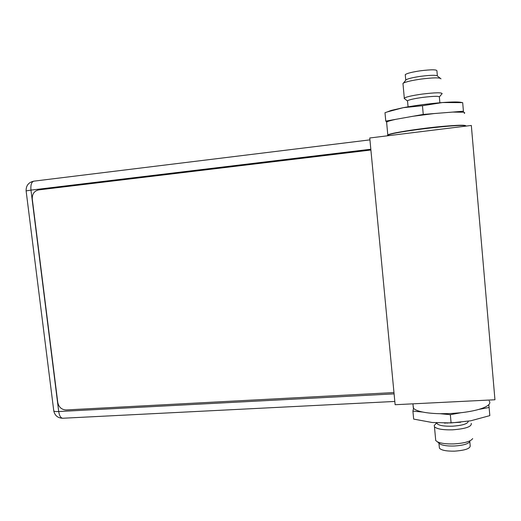 <?xml version="1.0" encoding="UTF-8"?>
<svg xmlns="http://www.w3.org/2000/svg" width="521" height="521" viewBox="0 0 521 521"><rect width="100%" height="100%" fill="white"/><g stroke="black" fill="none" stroke-linecap="round" stroke-linejoin="round"><path stroke-width="0.78" d="M369.754 137.987L395.126 404.719L494.95 399.763L471.323 125.45L369.754 137.987M26.128 191.005L53.78 410.958C54.887 415.673 57.883 418.103 62.761 418.246C60.742 418.05 59.387 415.817 58.704 411.538C55.962 411.662 54.321 411.466 53.78 410.958L53.728 410.528M33.819 181.165C28.557 182.317 25.991 185.561 26.115 190.901L30.967 190.106C30.544 184.896 31.494 181.92 33.819 181.165L369.936 139.869M370.9 150.022L38.71 189.898C34.249 190.94 32.1 193.968 32.276 198.989L57.766 402.446C58.808 407.207 61.595 409.708 66.128 409.949L393.967 392.567M439.874 102.754L439.379 97.16C439.626 95.975 434.065 96.053 422.7 97.401C414.345 98.573 409.285 99.687 407.513 100.742L407.559 101.256M441 78.84C440.037 77.473 433.355 77.557 420.942 79.088C412.026 80.384 406.185 81.719 403.423 83.106L402.961 83.438L404.303 98.098C406.387 96.815 412.385 95.473 422.297 94.073C435.797 92.464 442.401 92.386 442.101 93.839M404.303 98.098L404.791 98.873M402.961 83.438L403.026 84.161M437.353 75.773L436.93 70.999C437.145 69.495 431.603 69.436 420.304 70.81C412.013 72.054 406.992 73.324 405.253 74.614L405.742 80L406.146 79.706C408.484 78.521 413.368 77.388 420.799 76.3C431.141 75.017 436.735 74.965 437.575 76.131L440.199 78.209M405.742 80L405.585 80.41M405.253 74.614L405.312 75.265M465.826 126.095C467.506 124.441 447.324 125.476 424.667 128.329C404.257 130.973 391.968 133.2 387.806 135.011L387.585 135.707M452.664 112.08L463.41 112.23L463.423 111.22L434.227 113.552L412.847 116.287L395.66 119.355C390.984 120.384 388.015 121.256 386.758 121.979L386.693 123.067M395.66 119.355L385.774 121.119L386.758 121.979M412.847 116.287L423.247 114.431L434.227 113.552M385.774 121.119L384.993 112.718L387.168 111.963L403.247 107.671L422.459 105.724L442.57 102.539L462.681 102.63L463.423 111.22M422.459 105.724L423.247 114.431M391.128 110.432L387.168 111.963L391.128 110.432L403.247 107.671C415.921 105.346 429.024 103.64 442.57 102.539C452.905 101.784 459.314 101.777 461.801 102.513M464.27 113.435C465.097 112.894 464.81 112.497 463.41 112.23M436.806 422.889L437.06 423.664C439.053 425.553 444.146 426.399 452.345 426.198C462.557 425.462 467.878 423.801 468.314 421.228M471.245 423.345C471.948 426.647 465.722 428.803 452.567 429.825C442.85 430.046 436.813 429.024 434.462 426.758L434.214 425.533L435.615 424.009M469.877 441.541C468.262 443.97 463.013 445.468 454.136 446.015C447.93 446.178 443.345 445.592 440.382 444.244L437.386 441.815C440.909 443.41 446.393 444.107 453.837 443.905C464.498 443.234 470.782 441.463 472.69 438.578M437.386 441.815L435.732 440.551L435.582 438.982M469.812 441.691L470.144 445.403C470.75 448.418 465.566 450.333 454.599 451.153C446.477 451.277 441.424 450.3 439.437 448.21L438.89 443.039M439.437 448.21L439.307 446.855M422.792 412.065C418.05 411.082 414.963 409.838 413.531 408.334L412.912 411.128L422.792 412.065C427.5 413.01 433.225 413.557 439.958 413.7L450.404 413.55L460.942 412.723C467.812 411.942 473.739 410.841 478.727 409.421C483.755 407.956 487.102 406.38 488.776 404.687C490.007 403.397 490.144 402.166 489.193 400.994M478.727 409.421L489.115 407.487L488.776 404.687M460.942 412.723L450.346 414.69L439.958 413.7M489.115 407.487L489.825 415.628L470.723 420.799L451.088 422.935L432.196 422.505L413.661 419.099L412.912 411.128M451.088 422.935L450.346 414.69M460.649 422.264L444.413 423.104M413.088 405.331L413.531 408.334M387.409 135.805L387.832 135.265C391.733 131.8 466.406 123.002 465.852 126.128M387.624 135.401C385.13 132.458 466.725 122.487 465.592 125.945M394.091 393.869L58.704 411.538L30.967 190.106L370.828 149.234M387.878 135.747L388.497 134.783C387.136 134.919 397.634 132.087 410.737 130.25C435.68 126.466 466.451 124.122 465.709 126.023M62.761 418.246L394.814 401.444M407.513 100.742L408.067 106.812M439.529 96.782L441.704 94.093M407.35 100.924L404.114 98.326M406.146 79.706L403.423 83.106M386.602 122.083L387.806 135.011M437.06 423.664L436.989 422.902M436.65 422.876L434.214 425.533M435.732 440.551L434.462 426.758M447.904 423.072L447.396 423.072M413.348 408.119L412.945 403.834"/></g></svg>
